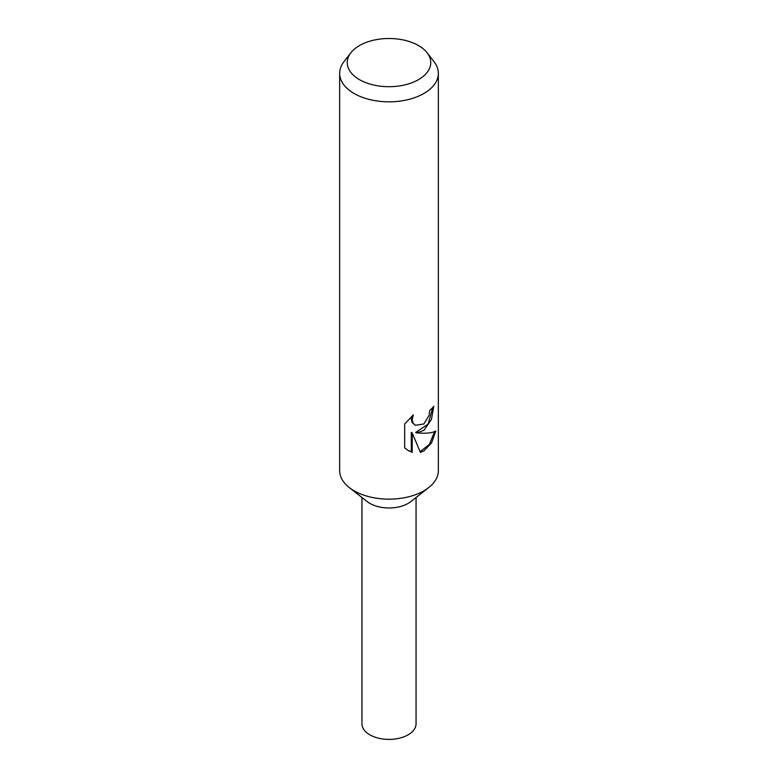 <?xml version="1.0" encoding="UTF-8"?>
<svg xmlns="http://www.w3.org/2000/svg" width="778" height="778" viewBox="0 0 778 778"><rect width="100%" height="100%" fill="white"/><g stroke="black" fill="none" stroke-linecap="round" stroke-linejoin="round"><path stroke-width="1.17" d="M427.112 52.758L434.046 61.715A49.345 28.485 180 0 1 438.345 73.346L438.345 470.661A49.345 28.485 180 0 1 428.727 487.563A49.345 28.485 180 0 1 423.893 490.801A49.345 28.485 180 0 1 349.273 487.563A49.345 28.485 180 0 1 339.655 470.661L339.655 73.346A49.345 28.485 180 0 1 343.954 61.715L350.888 52.758A41.749 24.099 180 0 1 359.485 45.562A41.749 24.099 180 0 1 427.112 52.758A41.749 24.099 180 0 1 418.515 79.648A41.749 24.099 180 0 1 365.329 82.458A41.749 24.099 180 0 1 350.888 52.758M428.727 487.563L410.784 501.615A27.055 15.618 180 0 1 408.129 503.395A27.055 15.618 180 0 1 367.216 501.615L349.273 487.563M404.686 424.01L413.332 414.869L412.194 419.546L413.021 422.989L415.277 425.333L423.893 423.961L429.086 415.335L429.816 410.356A49.345 28.485 0 0 0 433.784 406.301L431.43 419.468L423.893 430.37L416.58 432.908L423.893 433.229C429.33 433.171 433.297 432.432 435.787 430.993L431.596 442.838L423.893 450.929L420.353 452.368L412.223 432.947L412.223 452.271L408.285 450.608L404.686 447.846M438.345 73.346A49.345 28.485 180 0 1 423.893 93.486A49.345 28.485 180 0 1 370.114 99.662A49.345 28.485 180 0 1 339.655 73.346M404.677 447.846L404.677 424.01M432.821 407.439L428.114 424.127L415.695 432.403L416.58 432.908M415.287 425.333L412.107 422.464L411.28 419.021L411.669 416.337M407.828 450.326L411.309 451.736L411.309 432.422L412.223 432.947M420.091 451.687L429.407 444.394L434.562 431.605M411.309 451.736L412.223 452.271M416.055 497.482L416.055 723.783A27.055 15.618 180 0 1 408.129 734.821A27.055 15.618 180 0 1 378.643 738.215A27.055 15.618 180 0 1 361.945 723.783L361.945 497.482"/></g></svg>
